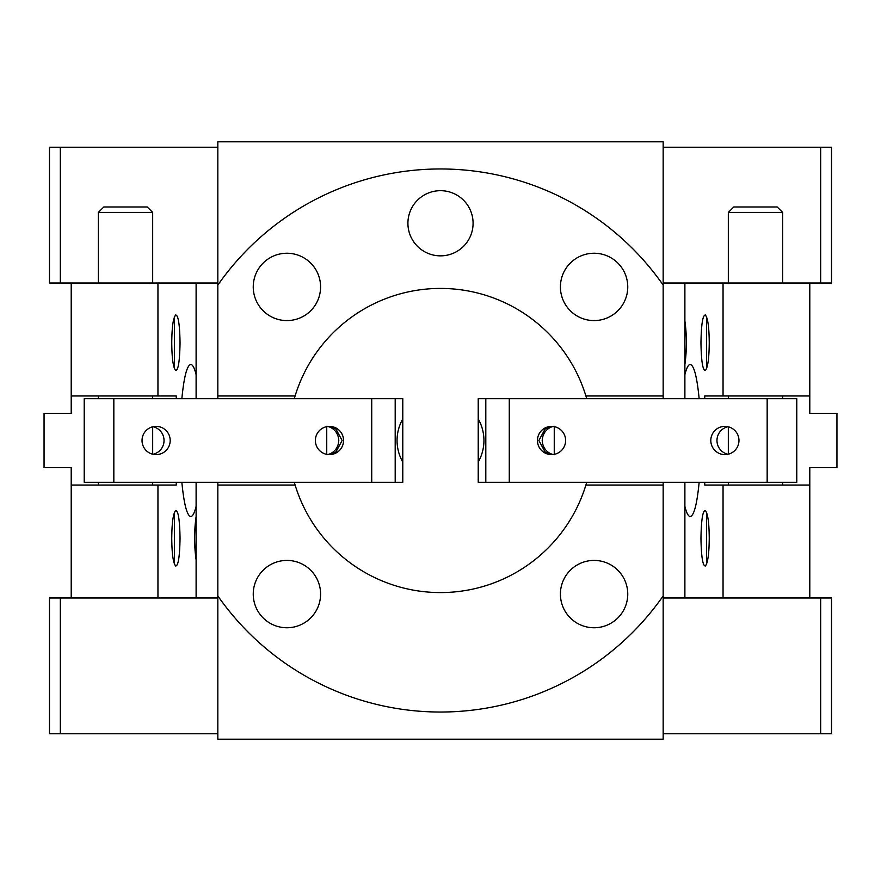 <?xml version="1.0" encoding="UTF-8"?>
<svg xmlns="http://www.w3.org/2000/svg" width="881" height="881" viewBox="0 0 881 881"><rect width="100%" height="100%" fill="white"/><g stroke="black" fill="none" stroke-linecap="round" stroke-linejoin="round"><path stroke-width="1.32" d="M560.415 286.92A33.676 33.676 0 0 1 594.08 253.243A33.676 33.676 0 0 1 627.757 286.92A33.676 33.676 0 0 1 594.08 320.585A33.676 33.676 0 0 1 560.415 286.92M253.243 286.92A33.676 33.676 0 0 1 286.92 253.243A33.676 33.676 0 0 1 320.585 286.92A33.676 33.676 0 0 1 286.92 320.585A33.676 33.676 0 0 1 253.243 286.92M253.243 594.08A33.676 33.676 0 0 1 286.92 560.415A33.676 33.676 0 0 1 320.585 594.08A33.676 33.676 0 0 1 286.92 627.757A33.676 33.676 0 0 1 253.243 594.08M560.415 594.08A33.676 33.676 0 0 1 594.08 560.415A33.676 33.676 0 0 1 627.757 594.08A33.676 33.676 0 0 1 594.08 627.757A33.676 33.676 0 0 1 560.415 594.08M440.5 255.853A32.586 32.586 0 0 1 407.914 223.267A32.586 32.586 0 0 1 440.5 190.681A32.586 32.586 0 0 1 473.086 223.267A32.586 32.586 0 0 1 440.5 255.853M217.838 398.686L217.838 395.965L295.102 395.965A152.061 152.061 0 0 1 585.898 395.965L663.162 395.965L663.162 398.686M663.162 482.314L663.162 739.192L217.838 739.192L217.838 482.314M217.838 395.965L217.838 141.808L663.162 141.808L663.162 395.965M663.162 485.035L585.898 485.035A152.061 152.061 0 0 1 295.102 485.035L217.838 485.035M217.838 285.081A271.546 271.546 0 0 1 663.162 285.081M663.162 595.919A271.546 271.546 0 0 1 217.838 595.919M663.162 733.763L831.521 733.763L831.521 597.99L809.793 597.99L809.793 485.035L704.734 485.035L704.734 482.314M809.793 597.99L663.162 597.99M663.162 283.01L723.048 283.01L723.048 395.965L809.793 395.965L809.793 413.343L836.95 413.343L836.95 467.657L809.793 467.657L809.793 485.035M809.793 395.965L809.793 283.01L831.521 283.01L831.521 147.237L663.162 147.237M217.838 147.237L49.479 147.237L49.479 283.01L71.207 283.01L71.207 395.965L176.266 395.965L176.266 398.686M71.207 283.01L217.838 283.01M176.266 482.314L176.266 485.035L71.207 485.035L71.207 597.99L49.479 597.99L49.479 733.763L217.838 733.763M217.838 597.99L157.952 597.99L157.952 485.035M820.663 283.01L820.663 147.237M820.663 733.763L820.663 597.99M60.337 283.01L60.337 147.237M60.337 733.763L60.337 597.99M700.957 538.258C701.287 519.427 702.807 510.187 705.494 510.528L706.518 512.566C708.225 516.828 709.139 525.384 709.249 538.258C709.139 551.121 708.225 559.688 706.518 563.95L705.494 565.976C702.807 566.318 701.287 557.078 700.957 538.258M706.518 563.95L706.518 512.566M700.957 342.742C701.287 323.922 702.807 314.682 705.494 315.024L706.518 317.05C708.225 321.312 709.139 329.879 709.249 342.742C709.139 355.616 708.225 364.172 706.518 368.434L705.494 370.472C702.807 370.813 701.287 361.573 700.957 342.742M706.518 368.434L706.518 317.05M684.889 321.025C686.894 335.507 686.894 349.988 684.889 364.47L684.889 283.01M782.636 485.035L782.636 482.314M782.636 398.686L782.636 395.965M728.334 395.965L728.334 398.686M728.334 426.811L728.334 454.189M728.334 482.314L728.334 485.035M728.334 212.409L733.763 206.98L777.207 206.98L782.636 212.409L728.334 212.409L728.334 283.01M684.889 398.686L684.889 374.656C686.541 367.939 688.325 364.547 690.23 364.47C694.008 365.274 696.981 376.683 699.151 398.686M699.151 482.314C696.981 504.317 694.008 515.726 690.23 516.53C688.325 516.453 686.541 513.061 684.889 506.344L684.889 482.314M684.889 597.99L684.889 506.344M723.048 597.99L723.048 485.035M704.734 398.686L704.734 395.965L723.048 395.965M684.889 374.656L684.889 364.47M809.793 283.01L723.048 283.01M552.839 426.437L545.13 428.981L538.864 440.5L545.13 452.019L552.839 454.563M710.802 440.5A14.118 14.085 90 0 1 724.887 426.382A14.118 14.085 90 0 1 738.972 440.5A14.118 14.085 90 0 1 724.887 454.618A14.118 14.085 90 0 1 710.802 440.5M727.97 426.723A14.118 14.085 -90 0 0 727.97 454.277M554.259 454.607C555.57 455.246 542.96 453.77 542.211 440.5C542.96 427.23 555.57 425.754 554.259 426.393M537.454 440.5A14.118 14.085 90 0 1 551.539 426.382A14.118 14.085 90 0 1 565.624 440.5A14.118 14.085 90 0 1 551.539 454.618A14.118 14.085 90 0 1 537.454 440.5M767.164 398.686L767.164 482.314L796.776 482.314L796.776 398.686L586.702 398.686A152.061 152.061 0 0 0 585.898 395.965M509.273 482.314L509.273 398.686M767.164 482.314L478.218 482.314L478.218 398.686L586.702 398.686M180.043 342.742C179.713 361.573 178.193 370.813 175.506 370.472L174.482 368.434C172.775 364.172 171.861 355.616 171.751 342.742C171.861 329.879 172.775 321.312 174.482 317.05L175.506 315.024C178.193 314.682 179.713 323.922 180.043 342.742M174.482 317.05L174.482 368.434M180.043 538.258C179.713 557.078 178.193 566.318 175.506 565.976L174.482 563.95C172.775 559.688 171.861 551.121 171.751 538.258C171.861 525.384 172.775 516.828 174.482 512.566L175.506 510.528C178.193 510.187 179.713 519.427 180.043 538.258M174.482 512.566L174.482 563.95M196.111 559.975C194.106 545.493 194.106 531.012 196.111 516.53L196.111 597.99M98.364 395.965L98.364 398.686M98.364 482.314L98.364 485.035M152.666 485.035L152.666 482.314M152.666 454.189L152.666 426.811M152.666 398.686L152.666 395.965M152.666 212.409L147.237 206.98L103.793 206.98L98.364 212.409L152.666 212.409L152.666 283.01M196.111 482.314L196.111 506.344C194.459 513.061 192.675 516.453 190.77 516.53C186.992 515.726 184.019 504.317 181.849 482.314M181.849 398.686C184.019 376.683 186.992 365.274 190.77 364.47C192.675 364.547 194.459 367.939 196.111 374.656L196.111 398.686M196.111 283.01L196.111 374.656M157.952 283.01L157.952 395.965M196.111 506.344L196.111 516.53M71.207 485.035L71.207 467.657L44.05 467.657L44.05 413.343L71.207 413.343L71.207 395.965M71.207 597.99L157.952 597.99M328.161 454.563L335.87 452.019L342.136 440.5L335.87 428.981L328.161 426.437M170.198 440.5A14.118 14.085 -90 0 1 156.113 454.618A14.118 14.085 -90 0 1 142.028 440.5A14.118 14.085 -90 0 1 156.113 426.382A14.118 14.085 -90 0 1 170.198 440.5M153.03 454.277A14.118 14.085 90 0 0 153.03 426.723M326.741 426.393C325.43 425.754 338.04 427.23 338.789 440.5C338.04 453.77 325.43 455.246 326.741 454.607M343.546 440.5A14.118 14.085 -90 0 1 329.461 454.618A14.118 14.085 -90 0 1 315.376 440.5A14.118 14.085 -90 0 1 329.461 426.382A14.118 14.085 -90 0 1 343.546 440.5M113.836 482.314L113.836 398.686L84.224 398.686L84.224 482.314L294.298 482.314A152.061 152.061 0 0 0 295.102 485.035M371.727 398.686L371.727 482.314M113.836 398.686L402.782 398.686L402.782 482.314L294.298 482.314M402.782 418.949A43.444 43.444 0 0 0 402.782 462.051M478.218 462.051A43.444 43.444 0 0 0 478.218 418.949M554.259 454.354L554.259 426.646M326.741 426.646L326.741 454.354M585.898 485.035A152.061 152.061 0 0 0 586.702 482.314M295.102 395.965A152.061 152.061 0 0 0 294.298 398.686M782.636 283.01L782.636 212.409M485.805 398.686L485.805 482.314M98.364 212.409L98.364 283.01M395.195 482.314L395.195 398.686"/></g></svg>
